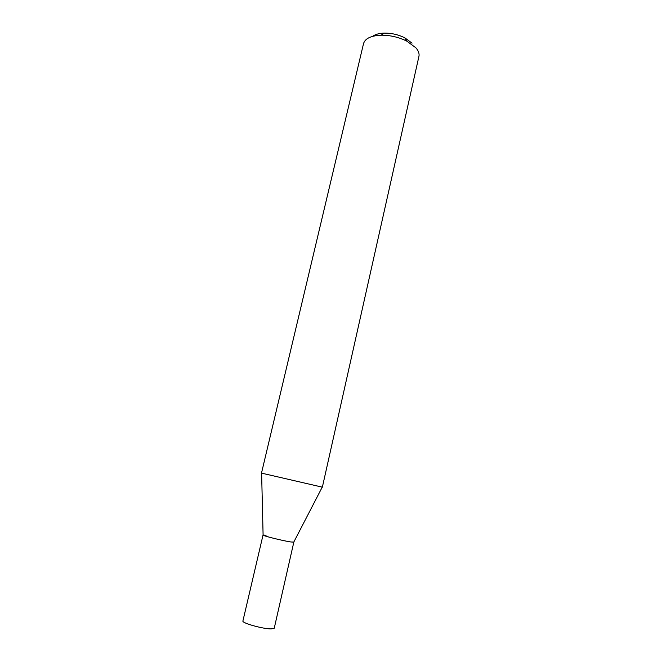 <?xml version="1.0" encoding="UTF-8"?>
<svg xmlns="http://www.w3.org/2000/svg" width="662" height="662" viewBox="0 0 662 662"><rect width="100%" height="100%" fill="white"/><g stroke="black" fill="none" stroke-linecap="round" stroke-linejoin="round"><path stroke-width="0.99" d="M261.614 473.173L263.095 534.962C260.927 535.326 282.806 540.846 290.982 541.979L293.804 542.054L322.22 487.166M322.361 487.166L261.49 473.115L363.537 43.593C365.118 38.487 370.968 35.69 381.08 35.21C390.133 35.16 398.723 37.138 406.84 41.152L415.901 47.829C418.5 50.833 419.509 53.68 418.93 56.386L322.361 487.166M412.054 43.171L404.821 37.833C398.375 34.631 391.548 33.059 384.349 33.108C379.227 33.266 375.354 34.333 372.731 36.319M263.037 535.02L242.913 620.964C241.572 622.975 262.888 628.991 271.155 628.9L274.25 628.197L293.829 542.128L290.982 541.979C283.129 540.895 262.053 535.632 263.037 535.02L266.141 535.202M384.349 33.108L381.08 35.21M404.821 37.833L406.84 41.152"/></g></svg>
